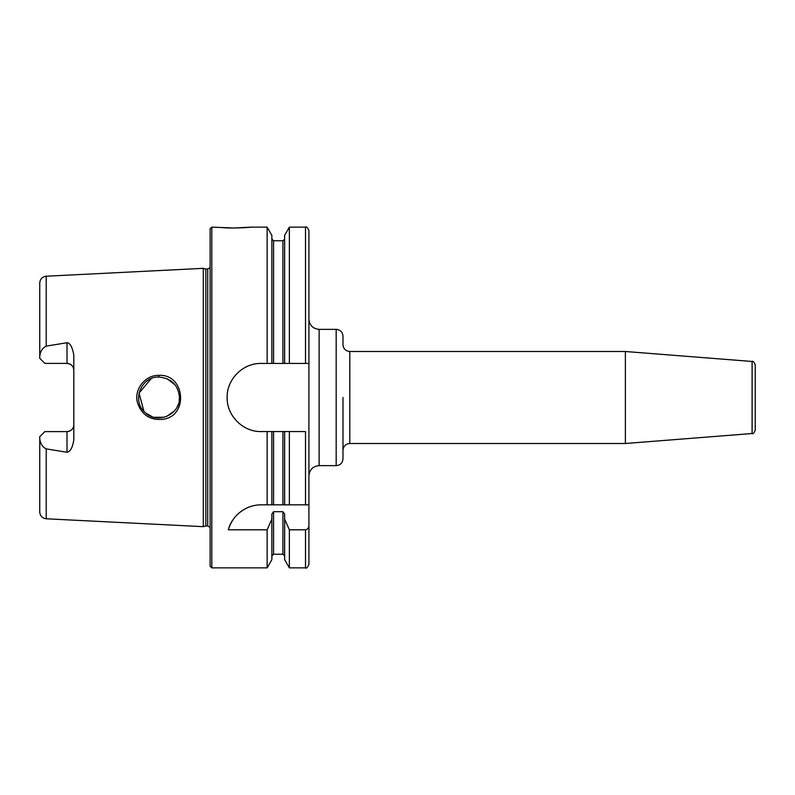<?xml version="1.0" encoding="UTF-8"?>
<svg xmlns="http://www.w3.org/2000/svg" width="795" height="795" viewBox="0 0 795 795"><rect width="100%" height="100%" fill="white"/><g stroke="black" fill="none" stroke-linecap="round" stroke-linejoin="round"><path stroke-width="1.19" d="M752.11 433.523C752.925 434.219 753.978 433.096 755.25 430.125L755.25 364.875C753.978 361.904 752.925 360.781 752.11 361.477L752.11 433.523L625.377 443.501L349.8 443.501L349.8 351.499C345.666 351.102 343.39 348.826 342.983 344.692L342.983 336.176C342.585 332.032 340.31 329.756 336.176 329.359L336.176 465.641L319.133 465.641L319.133 329.359L336.176 329.359M752.11 361.477L625.377 351.499L625.377 443.501M336.176 465.641C340.31 465.244 342.585 462.968 342.983 458.824L342.983 397.5M250.991 227.141L233.959 227.996L221.914 227.569C231.673 228.652 251.777 227.32 250.991 227.141L267.14 227.141L271.86 235.33L271.86 363.424L284.64 363.424L284.64 235.33L289.36 227.141L305.509 227.141C306.333 226.277 307.476 227.41 308.917 230.55L308.917 564.45C307.476 567.59 306.333 568.723 305.509 567.859L305.509 529.798L289.36 529.798L284.64 519.075L284.64 514.047L282.931 511.712L273.569 511.712L271.86 514.047L271.86 519.075L267.14 529.798L228.384 529.798C230.461 519.781 242.356 504.865 261.217 504.825L273.569 504.825L271.86 504.825L271.86 431.576L267.14 431.576L267.14 504.825M39.75 438.641L39.75 436.713L44.858 431.606L67.009 431.606A6.817 6.817 0 0 0 73.826 424.788C73.488 428.863 71.222 431.128 67.009 431.606L67.009 452.266L46.219 448.877C42.473 447.029 40.316 443.62 39.75 438.641L39.75 511.98C40.108 515.965 42.264 518.231 46.219 518.787L203.291 526.658L203.291 268.342L46.219 276.213L46.219 346.123L67.009 342.734L67.009 363.394L44.858 363.394L39.75 358.287L39.75 356.359C40.336 351.33 42.503 347.922 46.219 346.123M67.009 452.266C70.298 451.798 72.574 447.645 73.826 439.824L73.826 355.176C72.365 347.047 70.089 342.903 67.009 342.734M158.831 375.379C145.088 374.962 133.798 389.54 137.456 402.618C141.56 414.771 149.927 420.346 162.568 419.333C188.962 416.481 185.175 373.7 158.831 375.379L158.921 377.059C171.501 378.36 178.348 385.178 179.451 397.5C180.515 414.125 157.569 424.957 145.217 412.595C131.473 401.356 140.705 376.343 158.921 377.059M179.213 400.541L179.441 397.54M179.441 397.5L179.253 394.688M175.168 384.999L167.248 378.798M158.96 377.059L158.414 377.069M151.189 378.609L139.046 393.078L143.915 411.293M145.843 413.142L152.471 416.868M153.972 417.305L164.317 417.236M166.473 416.53L174.383 410.955M177.136 406.931L177.961 405.132M233.959 227.996L211.808 227.141L211.808 567.859L210.109 566.149L210.109 228.851L211.808 227.141M253.247 505.769A34.076 34.076 0 0 0 228.384 529.798M305.509 504.825L305.509 431.576L284.64 431.576L284.64 504.825L282.931 504.825L308.917 504.825M273.569 431.576L273.569 504.825L282.931 504.825L282.931 431.576L271.86 431.576M308.917 525.386C308.897 527.82 307.764 529.291 305.509 529.798M267.14 431.576L261.217 431.576C242.982 432.003 226.704 415.735 227.141 397.5C226.704 379.265 242.982 362.997 261.217 363.424L271.86 363.424M267.14 227.141L267.14 363.424M267.14 529.798L267.14 567.859L211.808 567.859M284.64 431.576L282.931 431.576M289.36 431.576L289.36 504.825M289.36 227.141L289.36 363.424L308.917 363.424M289.36 529.798L289.36 567.859L305.509 567.859M284.64 363.424L289.36 363.424M67.009 363.394A6.817 6.817 0 0 1 73.826 370.212C73.488 366.137 71.212 363.872 67.009 363.394M46.219 276.213C42.264 276.769 40.108 279.035 39.75 283.02L39.75 356.359M271.86 519.075L271.86 559.67L267.14 567.859M284.64 519.075L284.64 559.67L289.36 567.859M203.291 268.342L205.835 269.028L205.835 525.972L203.291 526.658M205.835 269.028L207.724 269.028L207.724 525.972L205.835 525.972M46.219 448.877L46.219 518.787M305.509 227.141L305.509 363.424M273.569 363.424L273.569 240.776L282.931 240.776L282.931 363.424M67.009 431.606A6.817 6.817 0 0 0 73.826 424.788M273.569 511.712L273.569 554.224L271.86 555.934M282.931 511.712L282.931 554.224L284.64 555.934M349.8 443.501C345.666 443.898 343.39 446.174 342.983 450.308M349.8 351.499L625.377 351.499M319.133 465.641C312.932 466.248 309.523 469.656 308.917 475.867M319.133 329.359C312.932 328.752 309.523 325.344 308.917 319.133M282.931 240.776L284.64 239.066M273.569 240.776L271.86 239.066M273.569 554.224L282.931 554.224M207.724 525.972L210.109 527.383M207.724 269.028L210.109 267.617"/></g></svg>
